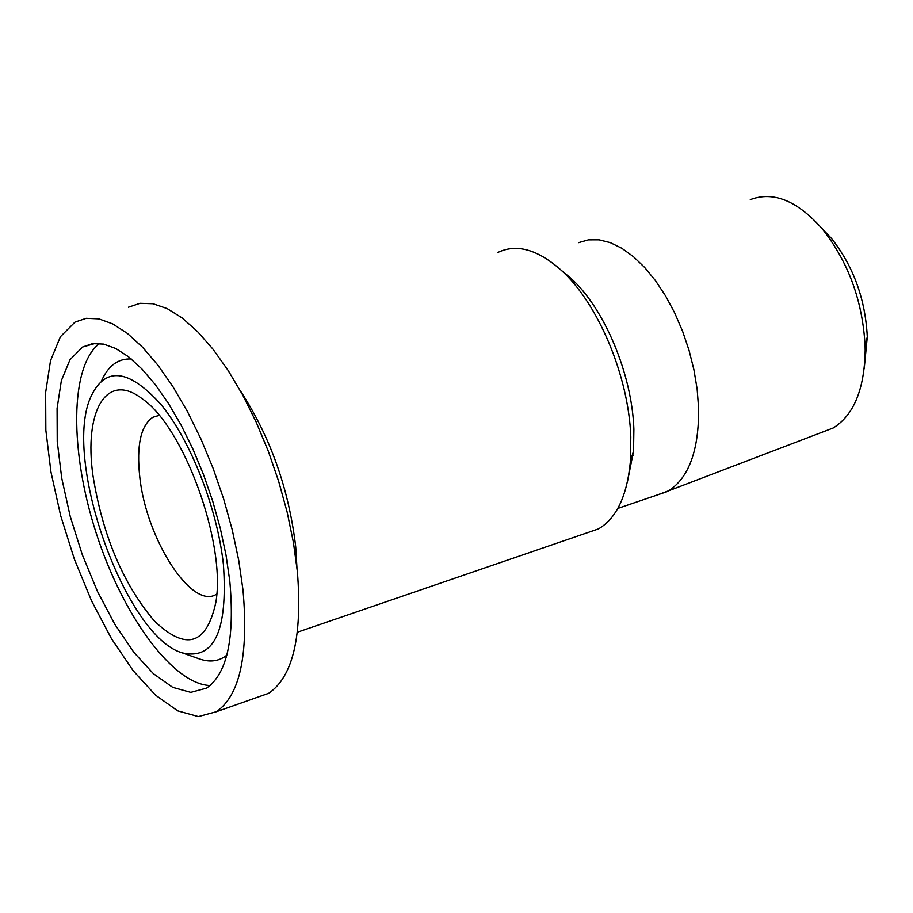 <?xml version="1.0" encoding="UTF-8"?>
<svg xmlns="http://www.w3.org/2000/svg" width="913" height="913" viewBox="0 0 913 913"><rect width="100%" height="100%" fill="white"/><g stroke="black" fill="none" stroke-linecap="round" stroke-linejoin="round"><path stroke-width="1.37" d="M498.019 252.376C516.69 243.531 537.711 249.443 561.084 270.122C598.095 303.184 628.817 376.441 630.803 436.985L630.427 461.111C627.174 495.816 616.503 518.413 598.437 528.924L585.998 533.192M864.212 368.738L867.293 336.806C865.353 299.133 853.472 266.402 831.64 238.624L821.529 227.976M159.147 415.347L152.722 417.321C140.716 425.743 136.391 445.601 139.769 476.883C146.194 539.378 192.301 610.9 216.735 594.043M750.292 199.627C773.471 190.92 797.551 200.769 822.556 229.209C848.588 262.362 862.774 301.427 865.113 346.404L865.182 350.307C864.497 389.155 853.849 415.05 833.215 427.992L821.152 432.591M578.568 242.664L588.44 239.857L599.099 239.834L610.306 242.641L621.81 248.268L633.371 256.61L644.704 267.509L655.545 280.736L665.634 296.006L674.718 312.965L682.582 331.202L689.041 350.295L693.926 369.776L697.144 389.178L698.605 408.054C699.038 449.949 689.053 477.533 668.67 490.795L655.602 495.565M92.955 475.479C83.825 411.158 106.444 371.283 141.949 398.593C183.787 426.542 226.184 543.281 215.879 602.203C206.555 645.046 186.012 651.254 154.24 620.829C123.027 583.841 102.598 535.383 92.955 475.479M128.436 307.213L140.054 303.31L153.053 303.744L167.159 308.605L182.075 317.895L197.448 331.487L212.934 349.12L228.136 370.45L242.675 394.964L256.176 422.103L268.285 451.182L278.705 481.471L287.15 512.182L293.427 542.562L297.398 571.823C302.465 636.315 292.868 676.818 268.639 693.332L254.932 698.148M223.411 564.508C227.953 630.666 214.304 660.145 182.463 652.932C126.53 637.673 63.111 463.039 90.079 398.525C104.299 366.239 127.809 368.087 160.631 404.06C190.68 440.363 217.351 508.415 223.411 564.508M229.768 580.828C234.949 637.97 227.2 673.748 206.532 688.14L190.783 692.374L172.751 687.375L153.43 673.714L133.812 652.293L114.844 624.344L97.406 591.293L82.307 554.739L70.21 516.381L61.707 478.001L57.234 441.401L57.085 408.373L61.365 380.63L69.993 359.722L82.661 346.997L92.544 343.63L103.648 344.11L115.757 348.504L128.585 356.812L141.846 368.898L155.233 384.533L168.426 403.398L181.071 425.047L192.871 448.979L203.519 474.6L212.74 501.271L220.295 528.319L226.013 555.058L229.768 580.828M242.984 589.924C248.701 654.826 239.857 695.409 216.427 711.706L198.349 716.591L177.693 710.85L155.587 695.192L133.172 670.701L111.534 638.78L91.665 601.085L74.455 559.429L60.669 515.708L50.957 471.953L45.844 430.183L45.65 392.43L50.535 360.658L60.418 336.703L74.969 322.129L86.233 318.317L98.901 318.877L112.71 323.898L127.364 333.393L142.531 347.202L157.846 365.097L172.934 386.701L187.416 411.512L200.917 438.936L213.094 468.312L223.628 498.875L232.244 529.86L238.75 560.456L242.984 589.924M562.317 271.15L570.728 278.134C604.36 308.195 632.104 374.364 633.884 429.224L633.542 451.102L627.357 482.201M296.93 567.35L295.732 546.99C288.873 489.071 270.476 437.11 240.553 391.106M226.812 655.192C219.086 661.286 210.047 662.553 199.673 659.015L182.463 652.932M101.651 380.573C108.385 365.565 118.268 358.364 131.278 358.992M210.093 685.537C172.762 684.214 122.947 615.807 96.424 533.774C69.628 451.855 69.616 366.284 99.528 343.482M297.387 632.218L598.437 528.924M159.193 415.392L152.722 417.321M633.097 455.827L631.956 456.203M831.64 238.624L822.556 229.209M867.293 336.806L865.113 346.404M833.215 427.992L668.67 490.795M82.661 346.997L95.454 343.368M216.427 711.706L268.639 693.332M570.728 278.134L561.084 270.122M633.542 451.102L630.427 461.111M617.816 508.427L667.277 491.582"/></g></svg>
